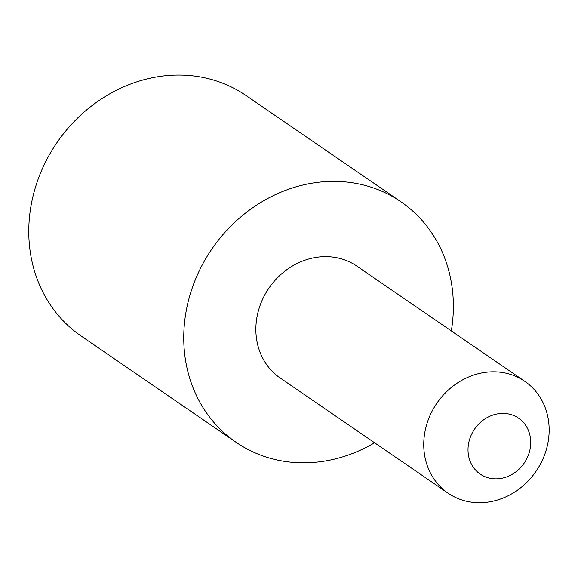 <?xml version="1.0" encoding="UTF-8"?>
<svg xmlns="http://www.w3.org/2000/svg" width="578" height="578" viewBox="0 0 578 578"><rect width="100%" height="100%" fill="white"/><g stroke="black" fill="none" stroke-linecap="round" stroke-linejoin="round"><path stroke-width="0.87" d="M451.324 330.927A145.801 129.313 124.5 0 0 401.045 201.859L246.069 95.551A145.801 129.313 124.5 0 0 37.425 181.181A145.801 129.313 124.5 0 0 81.115 335.999L236.084 442.315A145.801 129.313 124.5 0 0 374.602 442.77M401.045 201.859A145.801 129.313 124.5 0 0 192.402 287.49A145.801 129.313 124.5 0 0 236.084 442.315M528.711 454.171A33.907 30.07 124.5 0 0 510.417 414.397A33.907 30.07 124.5 0 0 470.03 438.081A33.907 30.07 124.5 0 0 488.323 477.847A33.907 30.07 124.5 0 0 528.711 454.171M427.771 421.174A67.814 60.148 -55.5 0 1 524.817 381.343A67.814 60.148 -55.5 0 1 545.133 453.354A67.814 60.148 -55.5 0 1 448.095 493.186A67.814 60.148 -55.5 0 1 427.771 421.174M448.095 493.186L280.2 378.012A67.814 60.148 -55.5 0 1 259.883 306A67.814 60.148 -55.5 0 1 356.929 266.169L524.817 381.343"/></g></svg>
